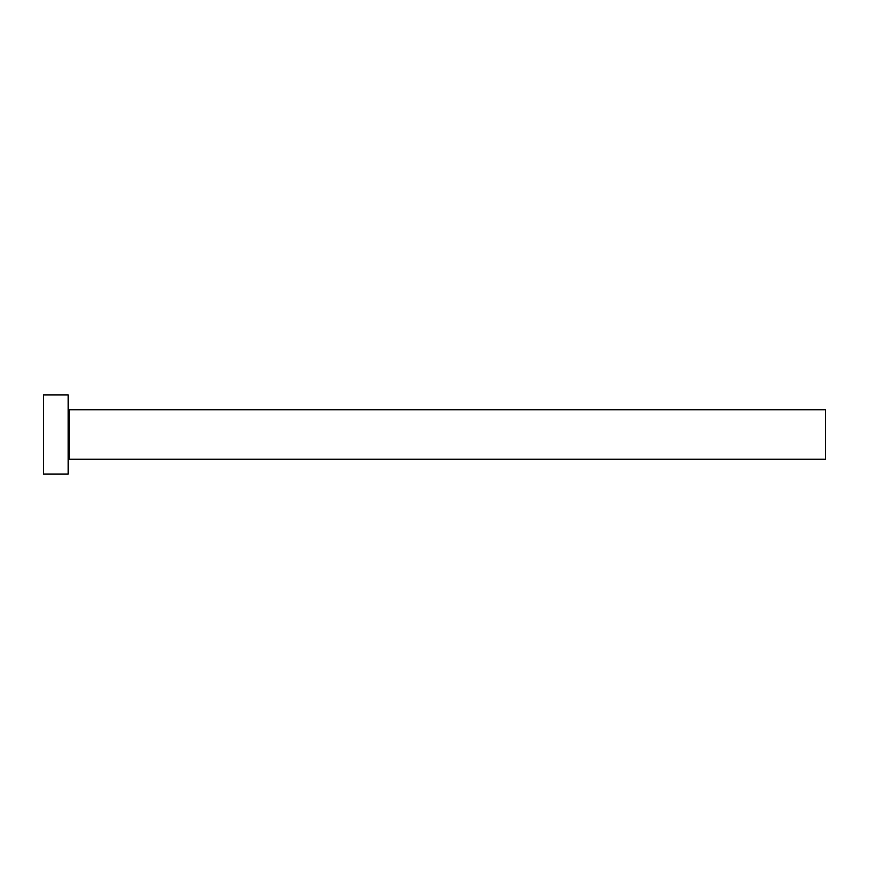 <?xml version="1.0" encoding="UTF-8"?>
<svg xmlns="http://www.w3.org/2000/svg" width="869" height="869" viewBox="0 0 869 869"><rect width="100%" height="100%" fill="white"/><g stroke="black" fill="none" stroke-linecap="round" stroke-linejoin="round"><path stroke-width="1.3" d="M69.194 459.245L69.194 409.755L825.55 409.755L825.55 459.245L69.194 459.245L68.195 460.244M68.195 434.5L68.195 474.105L43.45 474.105L43.45 394.895L68.195 394.895L68.195 434.5M69.194 409.755L68.195 408.756"/></g></svg>
